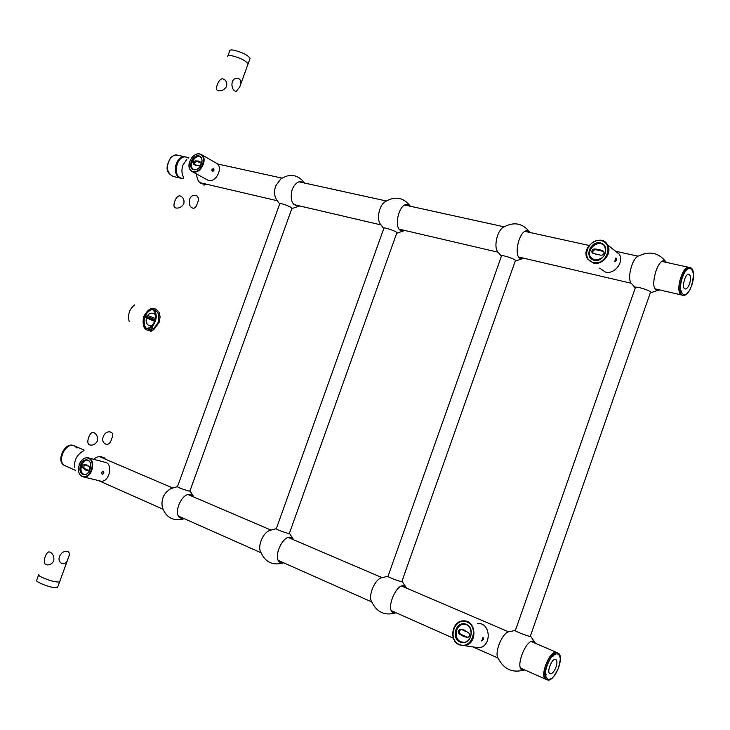 <?xml version="1.0" encoding="UTF-8"?>
<svg xmlns="http://www.w3.org/2000/svg" width="730" height="730" viewBox="0 0 730 730"><rect width="100%" height="100%" fill="white"/><g stroke="black" fill="none" stroke-linecap="round" stroke-linejoin="round"><path stroke-width="1.09" d="M180.328 177.91C172.152 174.123 177.591 154.623 186.141 157.078C177.728 154.65 172.189 173.694 180.109 177.782L180.328 177.91M680.917 294.582C675.067 290.759 682.705 265.218 689.065 267.381C682.012 265.127 674.566 294.199 681.939 295.093L680.917 294.582M559.773 655.522L557.893 652.948C551.278 649.253 539.935 677.431 547.098 679.84L546.04 679.365C538.868 676.956 550.21 648.797 556.826 652.501C550.21 648.797 538.868 676.956 546.04 679.365L520.645 668.087M65.034 465.685L65.326 465.831C55.982 462.263 65.581 441.486 74.487 445.939L76.997 448.037M196.598 174.059C197.155 181.35 200.075 184.644 205.376 183.96M186.798 159.386L182.929 165.099C181.514 169.314 181.615 173.174 183.221 176.66L183.558 177.445M304.31 182.993C299.629 179.927 295.559 182.135 292.109 189.636C289.764 200.549 292.155 205.951 299.291 205.86M304.711 183.084C297.886 174.488 289.883 173.138 280.712 179.023L275.675 185.94C273.996 191.123 274.206 195.585 276.323 199.326L279.535 203.852C281.068 203.259 284.864 204.382 290.923 207.247L291.881 208.561M279.645 204.035L279.636 203.579M383.651 228.399L380.649 224.42C376.005 219.192 379.408 204.108 385.878 201.316C395.487 195.85 403.654 197.492 410.379 206.252M404.685 230.434C390.459 235.224 399.483 195.804 410.251 206.234M383.761 228.6L383.633 228.435C382.173 226.437 396.253 231.008 397.047 232.797L396.719 233.226M501.245 256.139L498.325 252.48C492.914 247.771 497.44 228.691 504.466 226.701C514.431 221.555 522.826 223.362 529.661 232.113L530.026 232.496M523.802 258.219L523.328 258.393C510.589 262.499 520.034 223.079 529.661 232.113M501.355 256.367L501.227 256.203C499.475 253.958 514.568 258.529 515.617 260.564L515.234 261.094M635.118 287.748L632.08 284.143C626.158 280.439 632.125 256.65 639.224 255.783C649.654 250.819 658.451 252.717 665.614 261.486L666.508 262.435M659.5 289.865L658.277 290.312C647.985 292.602 657.474 255.162 665.614 261.486M635.237 288.003L635.091 287.83C632.983 285.32 649.417 289.883 650.749 292.192L650.311 292.839M104.645 458.851C101.653 455.666 97.966 455.812 93.613 459.279M83.95 450.656L82.18 451.624C76.394 455.483 73.94 460.812 74.825 467.611M193.578 496.938C184.106 484.72 168.438 519.824 183.969 518.537M177.326 486.655L170.929 488.58C163.73 492.987 160.892 499.329 162.407 507.587C166.312 517.917 173.64 521.621 184.38 518.711M189.928 490.98L188.477 490.961C182.035 489.018 178.321 487.567 177.344 486.609L177.518 486.609M293.496 539.726C284.673 527.27 268.412 564.746 283.523 562.757M276.123 528.702L270.301 530.281C263.393 531.814 257.188 545.976 260.765 552.145C265.291 562.365 272.92 565.923 283.66 562.812M289.39 533.329L288.213 533.438C281.278 531.376 277.254 529.77 276.141 528.639L276.068 528.839M406.546 588.143L406.281 587.732C398.261 576.627 382.283 614.56 395.724 612.899L396.207 612.808M387.84 576.253L382.365 577.594C375.101 578.233 367.427 596.355 371.953 602.223C376.972 612.406 384.902 615.965 395.724 612.899M401.956 581.272L401.089 581.518C397.156 580.752 385.641 576.08 387.876 576.162L388.068 576.171M535.519 643.367L534.789 642.281C527.671 634.16 512.953 670.468 523.51 670.158L524.797 669.93M515.197 630.428L509.777 631.633C502.66 631.131 493.316 654.007 498.617 659.017C504.129 669.319 512.433 673.033 523.51 670.158M530.409 635.985L530.728 636.359L529.889 636.368C526.138 635.803 512.506 630.173 515.234 630.328L515.444 630.337M75.528 470.366L65.326 465.831C55.982 462.263 65.581 441.486 74.487 445.939L84.16 450.082M689.521 283.924C691.082 278.668 690.89 275.429 688.938 274.215C685.187 273.011 681.209 288.496 685.132 288.98C686.702 289.062 688.162 287.383 689.521 283.924M556.963 652.556L531.358 641.588M555.731 667.904C557.337 663.451 557.355 660.614 555.767 659.4C552.236 657.429 546.204 672.439 550.028 673.717C551.917 674.055 553.824 672.12 555.731 667.904M554.015 655.868L551.488 656.38M544.954 672.659L546.368 674.894M188.322 158.082L185.274 156.886C176.861 154.459 171.322 173.494 179.251 177.582L183.148 178.576M201.225 164.743C202.584 161.293 202.265 158.675 200.275 156.886C195.129 152.734 187.236 165.491 192.775 168.977L194.061 169.543C196.452 169.898 198.606 168.73 200.504 166.048M212.165 168.958L211.837 170.519M192.309 171.669L208.588 180.538C215.943 182.755 223.398 167.644 216.965 163.547L216.034 163.009M212.33 171.358L213.196 168.32C214.438 169.679 214.228 170.72 212.549 171.44L212.33 171.358M193.751 169.734C200.394 171.322 205.531 157.224 198.806 155.855C192.172 154.34 187.09 168.292 193.751 169.734M193.085 171.541C201.471 173.557 207.95 155.764 199.463 154.039C191.105 152.15 184.699 169.716 193.085 171.541M189.681 161.339C188.267 165.746 188.86 169.031 191.452 171.194L193.185 171.961C200.567 174.169 208.132 158.821 201.672 154.705C198.359 152.816 195.001 153.866 191.598 157.835M192.775 168.977L193.386 169.314C187.847 165.838 195.74 153.081 200.878 157.233M196.543 161.175L198.46 161.056L200.631 162.16C201.462 163.94 200.905 165.089 198.943 165.619L195.731 165.445L193.569 164.341C192.729 162.571 193.286 161.421 195.239 160.892L198.432 161.047M194.436 164.615L194.718 162.507L196.452 161.576L195.239 160.892M196.744 161.293L198.952 161.704M200.978 162.571L196.452 161.576M197.556 165.382L195.22 164.788M195.95 165.573L195.421 164.907M83.101 474.071L83.941 474.327C90.337 475.841 93.805 461.25 87.29 460.32C81.386 458.768 77.38 471.918 83.101 474.071M102.218 471.671L101.516 473.204M99.91 480.933L100.548 481.088C109.208 483.105 113.816 463.541 105.001 462.254L88.467 457.929M102.118 474.317L101.725 472.401L103.331 471.352C104.299 472.821 103.897 473.806 102.118 474.317M82.764 474.327C89.014 477.192 94.234 462.838 87.91 460.192C81.678 457.409 76.504 471.617 82.764 474.327M82.088 476.17C89.972 479.802 96.57 461.679 88.585 458.349C80.729 454.854 74.204 472.739 82.088 476.17M78.557 466.671C77.882 471.498 79.105 474.783 82.207 476.535L83.375 476.891C92.08 478.917 96.789 459.07 87.938 457.792C84.123 457.436 81.194 459.69 79.132 464.554M84.059 474.345L83.777 474.235C78.128 472.127 81.942 459.161 87.819 460.475M85.775 465.147L86.852 464.937L89.279 466.68C90.493 468.423 90.118 469.673 88.157 470.439L85.638 470.029L83.211 468.286C82.006 466.543 82.39 465.293 84.342 464.545L87.043 464.992M88.631 470.412L84.571 468.623C83.403 467.282 83.621 466.041 85.228 464.901M86.003 465.202L88.038 466.087M86.706 469.828L84.434 468.824M85.675 470.038L84.662 468.879M460.384 641.752L463.97 642.327C473.989 641.734 473.14 623.192 463.185 624.196C454.899 624.177 452.554 638.75 460.384 641.752M473.925 647.054L478.734 647.765C492.12 646.871 490.907 622.27 477.612 623.493M481.672 640.967L483.096 637.226L483.333 639.398L481.672 640.967M460.055 642.108C469.837 646.57 476.17 628.521 466.297 624.351C456.551 620.035 450.282 637.856 460.055 642.108M459.243 644.426C471.58 650.083 479.583 627.271 467.109 622.042C454.827 616.613 446.933 639.042 459.243 644.426M459.298 644.845L464.289 645.621C477.849 644.699 476.681 619.642 463.221 620.902C451.888 620.774 448.585 640.703 459.298 644.845M462.482 642.318L460.959 641.843C453.129 638.841 455.474 624.278 463.76 624.296L465.037 624.351M462.984 630.264L463.824 630.063L468.45 632.664C470.394 634.616 470.175 636.213 467.775 637.454L464.107 636.651L459.444 634.051C457.509 632.07 457.756 630.474 460.183 629.269L464.517 630.109M467.875 637.436L460.594 634.233C458.686 632.353 458.887 630.766 461.187 629.479M463.167 630.3L466.497 631.751M464.901 636.451L461.351 634.89M463.587 636.642L461.543 634.917M594.53 260.026C603.272 259.424 606.703 254.952 604.823 246.63C599.941 237.524 584.429 248.766 590.296 257.088L594.53 260.026M599.731 268.175L605.389 272.071C614.496 274.69 624.351 262.052 619.25 254.223L614.076 250.08M614.724 261.705L615.846 257.936C616.786 259.497 616.467 260.774 614.897 261.787L614.724 261.705M594.247 260.281C604.604 262.727 610.8 245.079 600.343 242.926C590.023 240.599 583.9 258.028 594.247 260.281M593.444 262.545C606.511 265.656 614.341 243.364 601.137 240.663C588.134 237.752 580.414 259.688 593.444 262.545M593.472 263.046C602.688 265.674 612.707 252.781 607.552 244.842C600.909 232.286 579.611 247.762 587.741 259.104L593.472 263.046M592.103 258.968L590.771 257.453C585.779 250.563 596.839 239.604 603.445 244.951M596.839 249.414L602.633 250.691L603.838 251.549C604.367 253.821 603.436 255.053 601.036 255.226L593.225 253.483L592.067 252.671C591.492 250.399 592.404 249.167 594.813 248.966L600.069 249.614M593.025 253.429L593.006 253.401C592.432 251.129 593.353 249.897 595.753 249.706L594.813 248.966M596.994 249.532L600.598 250.244M603.801 251.494L595.753 249.706M598.892 254.834L595.251 253.93M595.954 254.706L595.406 254.058M53.746 560.795C54.321 556.835 53.171 553.979 50.297 552.236L49.156 551.907C46.245 551.524 42.039 562.62 45.808 564.545L47.249 564.929C50.078 565.002 52.25 563.624 53.746 560.795M59.769 581.463L59.577 581.965C55.48 582.321 49.366 580.669 41.263 577.019C38.991 575.797 38.17 574.957 38.79 574.519M93.896 432.625L93.422 432.47C89.854 431.32 85.419 443.311 89.443 444.844L90.027 445.035C93.13 445.473 95.584 444.114 97.409 440.938C97.993 436.969 96.816 434.195 93.896 432.625M180.173 195.923C176.076 194.864 172.116 206.125 174.908 207.612L175.784 207.968C179.069 208.506 181.743 207.101 183.814 203.761C184.462 200.522 183.604 198.058 181.232 196.379L180.173 195.923M222.86 78.813C218.744 78.147 215.177 88.604 217.111 90.155L218.498 90.776C221.829 91.159 224.521 89.708 226.565 86.414C227.203 83.64 226.565 81.395 224.639 79.689L222.86 78.813M247.881 64.514L248.127 63.829C245.463 60.407 239.851 57.679 231.31 55.635C228.764 55.279 227.541 55.562 227.66 56.502M67.415 551.552C61.165 549.736 55.316 560.53 61.959 563.505C64.87 564.308 66.978 562.502 68.273 558.085L68.483 557.501C69.706 554.627 69.624 552.729 68.237 551.816L67.415 551.552M249.879 59.03L250.135 58.327C247.479 54.869 241.876 52.122 233.326 50.096C230.771 49.75 229.558 50.051 229.658 51L227.906 55.827M57.706 587.121L57.515 587.641C53.4 588.033 47.286 586.4 39.183 582.732C36.911 581.491 36.089 580.651 36.719 580.195L38.608 575.021M110.878 432.169C104.244 429.733 99.07 441.705 106.042 444.232C108.56 444.798 110.385 443.128 111.526 439.214L111.736 438.639C113.132 435.427 112.949 433.31 111.188 432.279L110.878 432.169M154.021 313.626L153.793 313.544C146.648 310.88 142.843 323.837 149.787 325.799C151.895 326.164 153.464 324.631 154.477 321.182L154.687 320.616C156.193 317.167 155.974 314.831 154.021 313.626M196.872 195.914L196.06 195.613C188.34 193.386 186.798 206.928 193.158 208.205C194.901 208.406 196.224 207.001 197.127 203.98L197.337 203.405C198.861 199.911 198.706 197.41 196.872 195.914M239.413 79.022L238.044 78.502C229.95 76.805 230.498 90.748 236.155 91.433L239.696 87.016C241.228 83.466 241.137 80.802 239.413 79.022M129.164 321.373C127.531 314.776 129.32 309.292 134.539 304.93C129.32 309.292 127.531 314.776 129.164 321.373C127.531 314.776 129.32 309.292 134.539 304.93C129.32 309.292 127.531 314.776 129.164 321.373C127.531 314.776 129.32 309.292 134.539 304.93C129.32 309.292 127.531 314.776 129.164 321.373C127.531 314.776 129.32 309.292 134.539 304.93C129.32 309.292 127.531 314.776 129.164 321.373C127.531 314.776 129.32 309.292 134.539 304.93C129.32 309.292 127.531 314.776 129.164 321.373M159.058 322.623L153.546 329.805C145.297 332.205 141.948 327.934 143.509 316.966C148.728 307.202 153.957 305.724 159.195 312.531L160.034 316.61L159.313 321.884L153.546 329.805C145.297 332.205 141.948 327.934 143.509 316.966C148.728 307.202 153.957 305.724 159.195 312.531L160.034 316.61L159.313 321.884L153.546 329.805C145.297 332.205 141.948 327.934 143.509 316.966C148.728 307.202 153.957 305.724 159.195 312.531L160.034 316.61L159.313 321.884L153.546 329.805C145.297 332.205 141.948 327.934 143.509 316.966C148.728 307.202 153.957 305.724 159.195 312.531L160.034 316.61L159.313 321.884L153.546 329.805C145.297 332.205 141.948 327.934 143.509 316.966C148.728 307.202 153.957 305.724 159.195 312.531L160.034 316.61L159.313 321.884L153.546 329.805C145.297 332.205 141.948 327.934 143.509 316.966C148.728 307.202 153.957 305.724 159.195 312.531L160.034 316.61L159.313 321.884L153.546 329.805C145.297 332.205 141.948 327.934 143.509 316.966C148.728 307.202 153.957 305.724 159.195 312.531L160.034 316.61L159.313 321.884L153.546 329.805C145.297 332.205 141.948 327.934 143.509 316.966C148.728 307.202 153.957 305.724 159.195 312.531L160.034 316.61L159.313 321.884L153.546 329.805C145.297 332.205 141.948 327.934 143.509 316.966C148.728 307.202 153.957 305.724 159.195 312.531L160.034 316.61L159.313 321.884L153.546 329.805C145.297 332.205 141.948 327.934 143.509 316.966C148.728 307.202 153.957 305.724 159.195 312.531L160.043 317.349L159.058 322.623M158.227 322.286L154.112 328.126C146.365 331.219 143.117 327.597 144.385 317.258C149.468 308.16 154.231 307.148 158.665 314.219L158.227 322.286L154.112 328.126C146.365 331.219 143.117 327.597 144.385 317.258C149.468 308.16 154.231 307.148 158.665 314.219L158.227 322.286L154.112 328.126C146.365 331.219 143.117 327.597 144.385 317.258C149.468 308.16 154.231 307.148 158.665 314.219L158.227 322.286L154.112 328.126C146.365 331.219 143.117 327.597 144.385 317.258C149.468 308.16 154.231 307.148 158.665 314.219L158.227 322.286L154.112 328.126C146.365 331.219 143.117 327.597 144.385 317.258C149.468 308.16 154.231 307.148 158.665 314.219L158.227 322.286L154.112 328.126C146.365 331.219 143.117 327.597 144.385 317.258C149.468 308.16 154.231 307.148 158.665 314.219L158.227 322.286L154.112 328.126C146.365 331.219 143.117 327.597 144.385 317.258C149.468 308.16 154.231 307.148 158.665 314.219L158.227 322.286L154.112 328.126C146.365 331.219 143.117 327.597 144.385 317.258C149.468 308.16 154.231 307.148 158.665 314.219L158.227 322.286L154.112 328.126C146.365 331.219 143.117 327.597 144.385 317.258C149.468 308.16 154.231 307.148 158.665 314.219L158.227 322.286L154.112 328.126C146.365 331.219 143.117 327.597 144.385 317.258C149.468 308.16 154.231 307.148 158.665 314.219L158.227 322.286M154.687 320.616L151.457 329.504L154.796 320.315L144.732 316.318M154.477 321.191L151.712 319.977L154.477 321.191L154.796 320.315L152.032 319.092L154.796 320.315L154.477 321.191L144.403 317.203M144.978 315.734L155.016 319.722L155.435 318.545L145.553 314.603M74.469 445.93L73.876 445.674C64.806 441.258 55.288 461.844 64.715 465.558C55.37 461.99 64.97 441.221 73.876 445.674L74.168 445.811M690.753 267.828L690.188 267.627C683.143 265.373 675.688 294.464 683.052 295.358L685.981 294.436M655.184 288.861L683.052 295.358C683.052 295.157 687.085 297.238 691.556 285.85C697.424 269.781 688.408 260.865 682.495 277.318C676.555 293.779 685.817 302.047 691.538 285.822C696.566 266.195 689.585 268.074 690.188 267.627L662.174 261.477M556.826 652.501L557.893 652.948C557.291 653.879 563.478 651.689 558.058 669.027C550.247 684.612 547.281 678.854 547.098 679.84L547.637 680.013M558.039 669.008C564.792 652.702 554.517 647.382 547.71 664.063C540.875 680.78 551.469 685.452 558.039 669.008M172.91 176.386L180.657 178.193C174.151 174.142 173.475 167.854 178.64 159.322L181.752 157.142L185.183 156.868L177.271 155.134C175.93 154.386 173.749 155.216 170.738 157.634C163.182 170.647 169.077 173.977 172.91 176.386C166.385 172.344 165.701 166.084 170.857 157.598L173.959 155.426L177.271 155.134M200.777 162.288L200.266 161.996M84.571 468.623L83.211 468.286M460.594 634.233L459.444 634.051M467.793 637.454L466.817 637.299M603.564 251.421L602.633 250.691M153.382 309.347C156.284 312.166 156.923 316.163 155.317 321.346C153.428 325.954 150.654 328.482 146.976 328.938M152.269 309.383C155.636 311.774 156.512 315.707 154.888 321.173C152.835 326.018 149.905 328.381 146.091 328.254M154.368 323.436L152.835 325.699M156.22 316.4L156.092 318.161M189.837 491.235L292.064 208.059M177.417 486.873L279.827 203.533M289.281 533.639L396.928 232.633M276.214 528.958L383.971 228.006M401.829 581.637L515.48 260.391M387.94 576.536L501.61 255.664M530.263 636.423L650.603 292.009M515.298 630.766L635.529 287.173M181.733 178.439L183.084 178.759M199.81 182.655L277.053 200.677M293.88 204.601L380.914 224.895M399.52 229.229L498.079 252.215M518.984 257.097L631.267 283.276M186.141 157.078L188.887 157.68M217.44 163.94L281.953 178.093M298.871 181.806L386.352 200.987M405.059 205.093L504.156 226.829M525.18 231.437L589.019 245.435M615.545 251.257L638.12 256.203M98.596 480.605L162.881 509.166M178.795 516.238L260.966 552.738M278.568 560.558L371.798 601.967M391.581 610.755L453.376 638.212M472.958 646.908L497.97 658.013M99.298 456.569L172.417 487.877M188.386 494.712L270.857 530.035M288.514 537.599L382.055 577.649M401.901 586.154L508.618 631.851M203.944 185.265L206.052 184.115M292 208.543L299.692 205.951M396.865 233.198L404.812 230.47M515.426 261.048L523.328 258.393M501.391 255.719L501.227 256.203M650.585 292.776L658.277 290.312M105.321 459.143L104.755 457.829M193.988 497.112L190.129 491.18M293.624 539.78L289.618 533.575M406.281 587.732L402.221 581.573M534.789 642.281L530.719 636.359M201.672 154.705L216.965 163.547M83.375 476.891L100.548 481.088M463.185 624.196L463.76 624.296M464.289 645.621L478.734 647.765M461.041 629.415L460.183 629.269M590.296 257.088L590.771 257.453M607.552 244.842L619.25 254.223M593.006 253.401L592.067 252.671M59.577 581.965L68.483 557.501M111.526 439.214L111.736 438.639M197.127 203.98L197.337 203.405M239.486 87.582L248.127 63.829M57.515 587.641L68.273 558.085M239.696 87.016L250.135 58.327M150.745 331.447L153.546 329.805L150.745 331.447M152.762 325.899L155.39 321.382L156.302 316.172"/></g></svg>
